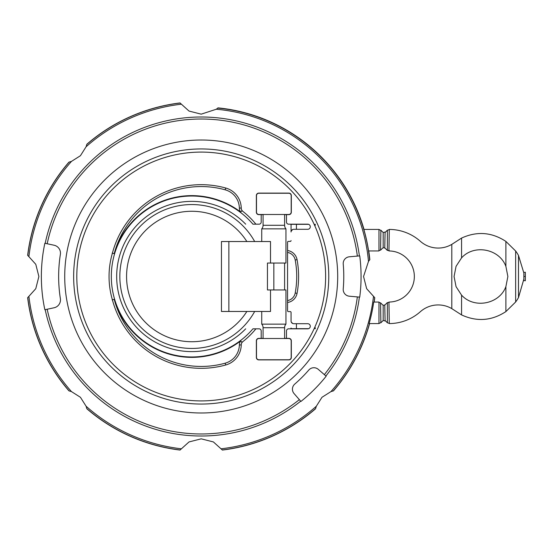 <?xml version="1.0" encoding="UTF-8"?>
<svg xmlns="http://www.w3.org/2000/svg" width="553" height="553" viewBox="0 0 553 553"><rect width="100%" height="100%" fill="white"/><g stroke="black" fill="none" stroke-linecap="round" stroke-linejoin="round"><path stroke-width="0.83" d="M73.653 276.5A127.556 127.556 0 0 1 201.209 148.944A127.556 127.556 0 0 1 328.765 276.5A127.556 127.556 0 0 1 201.209 404.056A127.556 127.556 0 0 1 73.653 276.5M270.507 263.048L270.507 241.53L221.456 241.53L221.456 311.47L270.507 311.47L270.507 289.952L267.452 289.952L267.452 263.048L285.942 263.048L285.942 228.852A5.378 5.378 0 0 1 284.601 225.292L284.601 214.495M284.601 193.246L263.083 193.246M263.083 214.495L263.083 225.292A5.378 5.378 0 0 1 261.735 228.852L261.735 241.53M114.215 299.332A80.869 80.869 0 0 0 240.631 340.959A7.265 7.265 0 0 0 239.366 344.92A19.327 19.327 0 0 1 225.195 363.183A89.939 89.939 0 0 1 114.215 299.332M112.176 299.899L114.443 299.263M284.601 338.367L288.901 338.367A2.419 2.419 0 0 1 291.327 340.786L291.327 357.466A2.419 2.419 0 0 1 288.901 359.885L258.776 359.885A2.419 2.419 0 0 1 256.357 357.466L256.357 340.786A2.419 2.419 0 0 1 258.776 338.367L261.196 338.367L261.196 330.971A2.15 2.15 0 0 0 259.046 328.821L255.908 328.821A82.75 82.75 0 0 1 242.034 342.259A5.378 5.378 0 0 0 241.246 344.954A21.208 21.208 0 0 1 225.7 364.994A91.819 91.819 0 0 1 112.404 299.837A82.75 82.75 0 0 1 112.404 253.163A91.819 91.819 0 0 1 225.7 188.006A21.208 21.208 0 0 1 241.246 208.046A5.378 5.378 0 0 0 242.034 210.741A82.75 82.75 0 0 1 255.908 224.179L259.046 224.179A2.15 2.15 0 0 0 261.196 222.03L261.196 214.633L258.776 214.633A2.419 2.419 0 0 1 256.357 212.214L256.357 195.534A2.419 2.419 0 0 1 258.776 193.115L288.901 193.115A2.419 2.419 0 0 1 291.327 195.534L291.327 212.214A2.419 2.419 0 0 1 288.901 214.633L286.482 214.633L286.482 222.03A2.15 2.15 0 0 0 288.631 224.179L307.731 224.179A2.558 2.558 0 0 1 310.288 226.737A2.558 2.558 0 0 1 307.731 229.295L293.747 229.295A2.689 2.689 0 0 0 291.058 231.984L291.058 224.318L296.436 224.318L296.436 229.295M114.443 253.737L112.176 253.101M240.631 212.041A80.869 80.869 0 0 0 114.215 253.668A89.939 89.939 0 0 1 225.195 189.817A19.327 19.327 0 0 1 239.366 208.08A7.265 7.265 0 0 0 240.631 212.041M242.207 210.582L240.458 212.207M255.908 328.821L252.942 328.821A80.475 80.475 0 0 1 122.102 316.738A80.475 80.475 0 0 1 252.942 224.179L255.908 224.179M325.62 276.5A124.411 124.411 0 0 0 201.209 152.089A124.411 124.411 0 0 0 76.805 276.5A124.411 124.411 0 0 0 201.209 400.911A124.411 124.411 0 0 0 325.62 276.5M284.601 338.505L284.601 327.708A5.378 5.378 0 0 1 285.942 324.148L285.942 289.952L270.507 289.952M261.735 311.47L261.735 324.148A5.378 5.378 0 0 1 263.083 327.708L263.083 338.505M314.83 328.682A125.033 125.033 0 0 0 315.265 327.729L315.265 328.682L314.83 328.682M119.842 276.5A71.959 71.959 0 0 1 254.684 241.53A71.959 71.959 0 0 0 119.842 276.5A71.959 71.959 0 0 0 254.684 311.47A71.959 71.959 0 0 1 119.842 276.5A71.959 71.959 0 0 0 254.684 311.47M284.601 289.952L284.601 263.048M337.696 276.5A136.487 136.487 0 0 1 201.209 412.987A136.487 136.487 0 0 1 64.722 276.5A136.487 136.487 0 0 1 201.209 140.013A136.487 136.487 0 0 1 337.696 276.5M47.185 309.238L44.848 309.735A159.858 159.858 0 0 1 44.848 243.265L54.076 245.228A8.067 8.067 0 0 1 60.374 254.373A142.57 142.57 0 0 0 60.374 298.627A8.067 8.067 0 0 1 54.076 307.772L47.185 309.238A157.467 157.467 0 0 0 299.353 399.646L294.078 393.584A6.726 6.726 0 0 1 294.742 384.1A142.57 142.57 0 0 0 308.809 370.033A6.726 6.726 0 0 1 318.293 369.369L326.166 376.206A159.858 159.858 0 0 1 300.922 401.45L299.353 399.646M374.07 302.056A174.734 174.734 0 0 0 374.671 297.59L366.646 288.694L363.549 276.5L368.485 261.41L369.646 259.938A169.246 169.246 0 0 0 217.771 108.07L216.306 109.231L201.209 114.16L189.022 111.063L180.126 103.038A174.734 174.734 0 0 0 86.807 144.423L86.102 146.759L80.427 155.718L71.475 161.393L69.132 162.098A174.734 174.734 0 0 0 27.754 255.41L35.779 264.306L38.876 276.5L35.779 288.694L27.754 297.59A174.734 174.734 0 0 0 69.132 390.902L71.475 391.607L80.427 397.282L86.102 406.241L86.807 408.577A174.734 174.734 0 0 0 180.126 449.962L189.022 441.937L201.209 438.84L213.403 441.937L222.299 449.962A174.734 174.734 0 0 0 315.611 408.577L316.323 406.241L321.991 397.282L330.95 391.607L333.293 390.902A174.734 174.734 0 0 0 369.487 323.574M388.946 250.944L389.277 229.426A2.689 2.689 0 0 1 389.284 229.426A47.074 47.074 0 0 1 420.342 241.288A26.897 26.897 0 0 0 451.801 244.371L461.561 238.08C476.956 231.036 491.728 232.149 505.891 241.412L515.652 251.021A43.037 43.037 0 0 1 518.486 255.41L523.864 273.016L523.864 279.984L523.864 276.5L525.35 276.5L525.35 272.249L523.815 272.442M523.85 272.836L523.815 272.484M507.868 276.5L505.891 286.613C499.47 304.219 474.059 309.106 461.561 295.129L456.052 286.648L454.068 276.5L456.052 266.352L461.561 257.871C474.059 243.894 499.47 248.781 505.891 266.387L507.868 276.5M523.815 280.558L525.35 280.751L525.35 276.5M523.815 280.516L523.85 280.164M523.864 276.5L523.94 274.164M523.94 278.836L518.486 297.59A43.037 43.037 0 0 1 515.652 301.979L505.891 311.588C491.728 320.851 476.956 321.964 461.561 314.92L451.801 308.629A26.897 26.897 0 0 0 420.342 311.712A47.074 47.074 0 0 1 389.284 323.574A2.689 2.689 0 0 1 389.277 323.574L388.946 302.056M389.277 250.951A25.556 25.556 0 0 1 414.342 276.5A25.556 25.556 0 0 1 389.277 302.049M384.764 247.862L385.082 232.509L387.377 230.214L389.817 229.481M387.093 250.191L389.616 250.868M385.082 248.173L387.377 250.426L387.377 230.214M389.616 302.132L387.093 302.809M389.817 323.519L387.377 322.786L385.082 320.491L384.764 305.138M387.377 322.786L387.377 302.574L385.082 304.827M380.568 250.156L380.879 230.214L383.174 232.509L385.393 232.011M383.091 247.682L384.923 248.048M380.879 249.845L383.174 247.626L383.174 232.509M385.393 320.989L383.174 320.491L380.879 322.786L380.568 302.844M384.923 304.952L383.091 305.318M383.174 320.491L383.174 305.374L380.879 303.155M378.978 229.426L378.978 250.924A2.689 2.689 0 0 1 378.667 250.944L368.595 250.944A169.329 169.329 0 0 0 363.86 229.426L378.978 229.426L381.259 230.698M378.432 250.938L380.81 249.88M380.81 303.12L378.432 302.062M378.978 302.076A2.689 2.689 0 0 0 378.667 302.056L373.731 302.056A174.402 174.402 0 0 1 369.141 323.574L378.978 323.574L378.978 302.076M381.259 322.302L378.964 323.574M374.181 302.056A174.845 174.845 0 0 0 374.775 297.659M333.21 390.923L333.556 390.84M333.473 390.853A174.845 174.845 0 0 0 369.604 323.574M222.368 450.059A174.845 174.845 0 0 0 315.569 408.764M86.856 408.764A174.845 174.845 0 0 0 180.057 450.059M27.65 297.659A174.845 174.845 0 0 0 68.945 390.853M68.945 162.147A174.845 174.845 0 0 0 27.65 255.341M180.057 102.941A174.845 174.845 0 0 0 86.856 144.236M369.846 259.703A169.467 169.467 0 0 0 368.74 250.944M364.012 229.426A169.467 169.467 0 0 0 218.006 107.87M45.187 243.334A159.513 159.513 0 0 1 359.388 255.908L359.733 255.88A159.858 159.858 0 0 1 359.733 297.12L349.351 296.208A6.726 6.726 0 0 1 343.233 288.929A142.57 142.57 0 0 0 343.233 264.071A6.726 6.726 0 0 1 349.351 256.792L359.733 255.88M256.488 340.925L256.488 357.335A2.419 2.419 0 0 0 258.908 359.754L288.77 359.754A2.419 2.419 0 0 0 291.189 357.335L291.189 340.925A2.419 2.419 0 0 0 288.77 338.505L258.908 338.505A2.419 2.419 0 0 0 256.488 340.925M273.839 289.952L273.839 263.048L267.452 263.048M315.265 224.318L315.265 225.271A125.033 125.033 0 0 0 314.83 224.318L315.265 224.318M261.735 324.148L285.942 324.148M308.553 328.682L296.436 328.682L296.436 323.705M290.249 328.821A0.809 0.809 0 0 0 291.058 328.012L291.058 328.682L296.436 328.682M287.56 302.491L287.56 250.509A11.316 11.316 0 0 1 297.058 259.647A92.683 92.683 0 0 1 297.058 293.353A11.316 11.316 0 0 1 287.56 302.491L287.56 310.8A0.809 0.809 0 0 0 288.369 311.602L290.249 311.602A0.809 0.809 0 0 1 291.058 312.41L291.058 321.023A2.689 2.689 0 0 0 293.747 323.705L307.731 323.705A2.558 2.558 0 0 1 310.288 326.263A2.558 2.558 0 0 1 307.731 328.821L288.631 328.821A2.15 2.15 0 0 0 286.482 330.971L286.482 338.367M291.279 322.095L292.737 323.512M287.56 300.583A9.429 9.429 0 0 0 295.205 293.007A90.803 90.803 0 0 0 295.205 259.993A9.429 9.429 0 0 0 287.56 252.417M292.737 229.488L291.279 230.905M291.058 231.977L291.058 224.988A0.809 0.809 0 0 0 290.249 224.179M308.553 224.318L296.436 224.318M261.196 338.367L263.083 338.367M256.488 212.076L256.488 195.665A2.419 2.419 0 0 1 258.908 193.246L288.77 193.246A2.419 2.419 0 0 1 291.189 195.665L291.189 212.076A2.419 2.419 0 0 1 288.77 214.495L258.908 214.495A2.419 2.419 0 0 1 256.488 212.076M261.735 228.852L285.942 228.852M291.058 312.41L291.058 321.017M291.058 240.59A0.809 0.809 0 0 1 290.249 241.398L288.369 241.398A0.809 0.809 0 0 0 287.56 242.2L287.56 250.509M240.458 340.793L242.207 342.418M263.083 214.633L261.196 214.633M286.482 214.633L284.601 214.633M245.691 224.179A75.111 75.111 0 0 0 126.748 314.056A75.111 75.111 0 0 0 245.691 328.821M246.866 241.53A65.233 65.233 0 0 0 126.568 276.5A65.233 65.233 0 0 0 246.866 311.47M45.187 309.666A159.513 159.513 0 0 0 300.694 401.188M357.356 256.087A157.467 157.467 0 0 0 47.185 243.762M180.997 104.241A173.442 173.442 0 0 0 86.102 146.759M71.475 161.393A173.442 173.442 0 0 0 28.95 256.288M28.95 296.712A173.442 173.442 0 0 0 71.475 391.607M86.102 406.241A173.442 173.442 0 0 0 180.997 448.76M518.486 255.41L518.486 297.59M515.652 251.021L515.652 301.979M505.891 311.588L505.891 286.613M505.891 266.387L505.891 241.412M461.561 314.92L461.561 295.129M461.561 257.871L461.561 238.08M451.801 308.629L451.801 244.371M368.485 261.41A167.953 167.953 0 0 0 216.306 109.231M330.95 391.607A173.442 173.442 0 0 0 373.469 296.712M221.428 448.76A173.442 173.442 0 0 0 316.323 406.241M325.904 375.978A159.513 159.513 0 0 0 359.388 297.092M324.362 374.637A157.467 157.467 0 0 0 357.356 296.913M228.866 311.47L228.866 241.53M263.083 327.708L284.601 327.708M297.058 293.353L295.205 293.007M297.058 259.647L295.205 259.993M241.246 208.046L239.366 208.08M225.7 188.006L225.195 189.817M225.7 364.994L225.195 363.183M241.246 344.954L239.366 344.92M263.083 225.292L284.601 225.292"/></g></svg>
